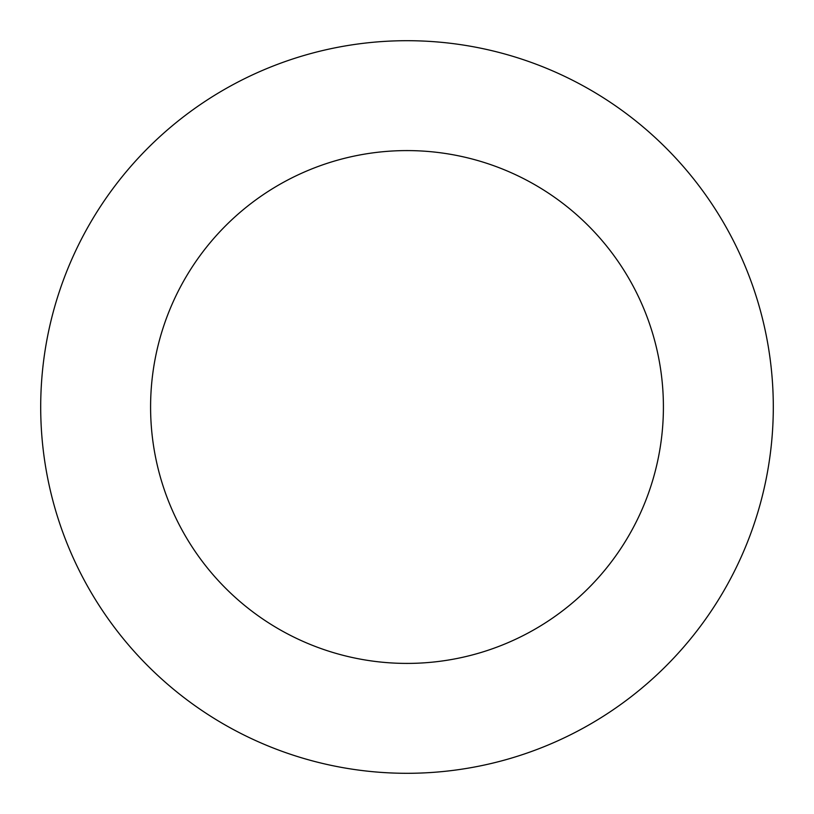 <?xml version="1.0" encoding="UTF-8"?>
<svg xmlns="http://www.w3.org/2000/svg" width="814" height="814" viewBox="0 0 814 814"><rect width="100%" height="100%" fill="white"/><g stroke="black" fill="none" stroke-linecap="round" stroke-linejoin="round"><path stroke-width="1.22" d="M407 40.7A366.3 366.3 0 0 1 773.3 407A366.3 366.3 0 0 1 407 773.3A366.3 366.3 0 0 1 40.7 407A366.3 366.3 0 0 1 407 40.7M407 150.59A256.41 256.41 0 0 1 663.41 407A256.41 256.41 0 0 1 407 663.41A256.41 256.41 0 0 1 150.59 407A256.41 256.41 0 0 1 407 150.59"/></g></svg>
